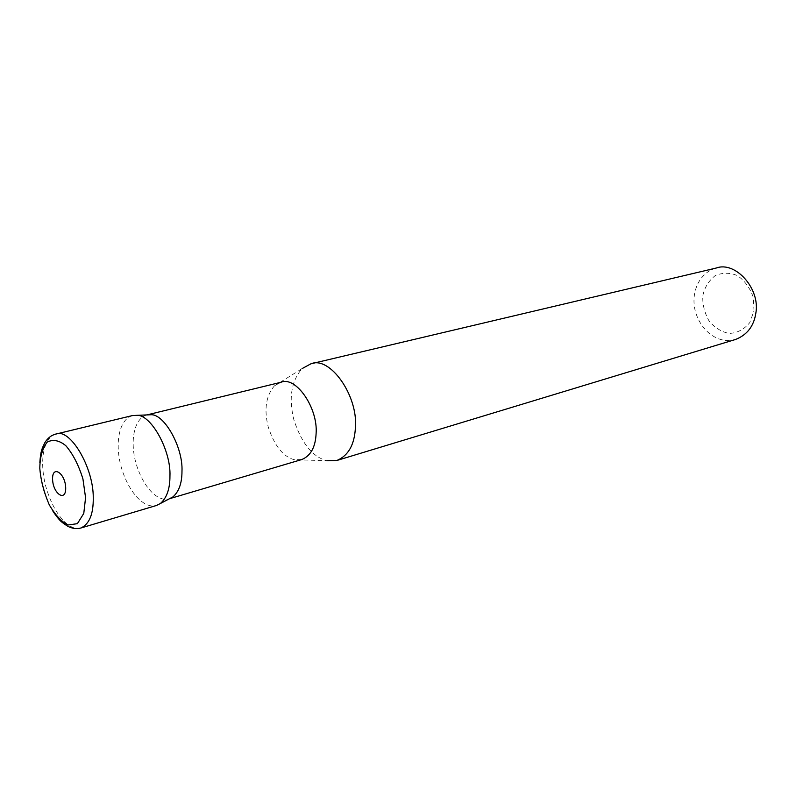 <?xml version="1.0" encoding="UTF-8"?>
<svg xmlns="http://www.w3.org/2000/svg" width="796" height="796" viewBox="0 0 796 796"><rect width="100%" height="100%" fill="white"/><g stroke="black" fill="none" stroke-linecap="round" stroke-linejoin="round"><path stroke-width="0.6" stroke-dasharray="3.98 2.98" d="M132.226 415.621C118.813 419.761 114.783 443.73 121.141 466.804C128.574 492.644 144.215 509.092 156.454 505.49M146.971 414.915L146.524 415.014C133.847 418.935 129.947 441.302 135.877 462.834C142.822 486.933 157.568 502.226 169.12 498.833L169.558 498.684M280.988 382.269L274.322 385.96C265.954 395.821 263.914 409.462 268.212 426.895C274.421 445.73 283.087 456.655 294.212 459.7L301.823 459.531M274.322 385.96L302.022 368.647C291.256 381.155 288.55 398.239 293.903 419.91C301.644 443.322 312.619 456.934 326.858 460.735L294.212 459.7M716.231 268.033C698.679 272.859 690.321 293.416 695.505 311.933C701.714 332.638 719.604 344.28 735.494 339.484M753.991 310.888L753.374 297.595C750.091 288.033 744.787 280.719 737.474 275.665C730.38 272.57 723.047 272.491 715.475 275.416C708.778 280.64 704.569 287.386 702.838 295.674C702.341 304.291 704.49 312.848 709.276 321.335C715.435 328.201 722.131 332.24 729.365 333.434C737.345 333.026 744.131 329.425 749.742 322.649L753.991 310.888M55.541 434.158C42.705 438.208 39.362 463.003 45.979 487.072C53.69 514.027 69.113 531.459 80.854 528.017M39.85 462.516C39.631 480.048 44.029 496.336 53.024 511.39"/><path stroke-width="1.19" d="M65.7 487.779C65.252 472.914 52.038 464.625 52.586 479.341C53.004 493.908 66.098 502.545 65.7 487.779M53.024 511.39C60.406 522.146 62.078 522.325 67.451 526.096C72.088 528.564 76.555 529.211 80.854 528.017L156.454 505.49L160.384 503.52C166.802 497.868 169.986 488.734 169.946 476.098C171.18 450.138 150.593 413.91 136.614 415.353L132.226 415.621L55.541 434.158C51.173 435.303 47.611 438.158 44.835 442.715C42.088 448.526 40.695 450.427 39.85 462.516M169.558 498.684L172.881 496.943C178.961 491.63 181.986 483.082 181.976 471.302C183.219 447.103 163.946 413.413 150.723 414.756L146.971 414.915M169.518 498.714L301.823 459.531C310.729 455.79 315.485 447.103 316.111 433.472C318.092 407.811 295.784 375.792 280.988 382.269L146.922 414.915M326.858 460.735L336.937 460.456C348.31 455.66 354.459 444.775 355.404 427.82C358.29 395.652 329.842 355.663 310.888 363.822L302.022 368.647M336.937 460.456L735.494 339.484C747.006 334.977 753.772 326.3 755.782 313.455C760.678 289.077 735.594 260.809 716.231 268.033L310.888 363.822M85.57 497.669L82.933 478.933C78.595 464.983 72.904 453.919 65.849 445.73C59.322 440.337 53.103 439.133 47.183 442.098C42.397 448.387 39.939 457.133 39.81 468.346C40.765 480.197 43.929 492.376 49.282 504.883C55.531 515.4 61.819 522.106 68.128 524.982L77.381 523.668L83.779 513.42L85.57 497.669M80.854 528.017C89.341 524.146 93.48 514.077 93.251 497.789C93.62 467.073 69.57 427.203 55.541 434.158M150.723 414.756L136.614 415.353M172.881 496.943L160.384 503.52"/></g></svg>
